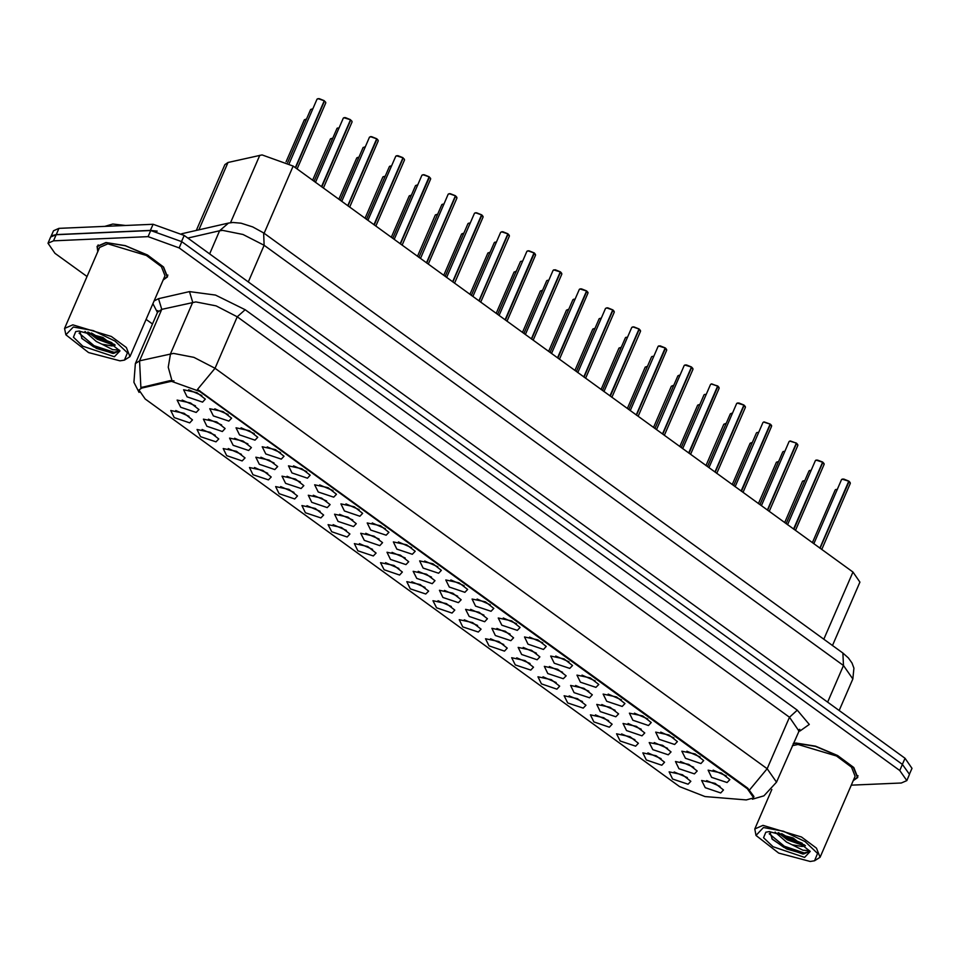 <?xml version="1.0" encoding="UTF-8"?>
<svg xmlns="http://www.w3.org/2000/svg" width="960" height="960" viewBox="0 0 960 960"><rect width="100%" height="100%" fill="white"/><g stroke="black" fill="none" stroke-linecap="round" stroke-linejoin="round"><path stroke-width="1.44" d="M452.028 613.044L436.548 607.836L433.02 600.696L446.364 603.54L454.8 610.116L452.028 613.044M438.06 600.732L451.32 606.468M478.26 632.064L462.768 626.856L459.24 619.716L472.584 622.56L481.032 629.136L478.26 632.064M464.292 619.752L477.54 625.488M504.48 651.084L489 645.876L485.472 638.736L498.816 641.58L507.252 648.168L504.48 651.084M490.512 638.772L503.772 644.508M583.164 708.156L567.672 702.936L564.144 695.796L577.5 698.652L585.936 705.228L583.164 708.156M569.196 695.832L582.456 701.568M609.384 727.176L593.904 721.968L590.376 714.816L603.72 717.672L612.156 724.248L609.384 727.176M595.428 714.864L608.676 720.6M635.616 746.196L620.136 740.988L616.608 733.848L629.952 736.692L638.388 743.268L635.616 746.196M621.648 733.884L634.908 739.62M661.836 765.216L646.356 760.008L642.828 752.868L656.172 755.712L664.62 762.288L661.836 765.216M647.88 752.904L661.128 758.64M530.712 670.104L515.22 664.896L511.692 657.756L525.048 660.612L533.484 667.188L530.712 670.104M516.744 657.792L530.004 663.528M556.932 689.124L541.452 683.916L537.924 676.776L551.268 679.632L559.704 686.208L556.932 689.124M542.964 676.812L556.224 682.548M425.796 594.024L410.316 588.816L406.788 581.664L420.132 584.52L428.58 591.096L425.796 594.024M411.84 581.712L425.088 587.448M399.576 575.004L384.084 569.784L380.556 562.644L393.912 565.5L402.348 572.076L399.576 575.004M385.608 562.68L398.868 568.416M373.344 555.972L357.864 550.764L354.336 543.624L367.68 546.48L376.116 553.056L373.344 555.972M359.388 543.66L372.636 549.396M347.124 536.952L331.632 531.744L328.104 524.604L341.46 527.46L349.896 534.036L347.124 536.952M333.156 524.64L346.416 530.376M320.892 517.932L305.412 512.724L301.884 505.584L315.228 508.428L323.664 515.016L320.892 517.932M306.924 505.62L320.184 511.356M294.672 498.912L279.18 493.704L275.652 486.564L289.008 489.408L297.444 495.984L294.672 498.912M280.704 486.6L293.964 492.336M268.44 479.892L252.96 474.684L249.432 467.544L262.776 470.388L271.212 476.964L268.44 479.892M254.472 467.58L267.732 473.316M242.208 460.872L226.728 455.652L223.2 448.512L236.544 451.368L244.992 457.944L242.208 460.872M228.252 448.56L241.5 454.296M215.988 441.852L200.508 436.632L196.98 429.492L210.324 432.348L218.76 438.924L215.988 441.852M202.02 429.528L215.28 435.264M189.756 422.82L174.276 417.612L170.748 410.472L184.092 413.328L192.54 419.904L189.756 422.82M175.8 410.508L189.048 416.244M688.068 784.236L672.588 779.028L669.06 771.888L682.404 774.732L690.84 781.32L688.068 784.236M674.1 771.924L687.36 777.66M458.424 602.676L442.944 597.468L439.416 590.328L452.76 593.172L461.196 599.748L458.424 602.676M444.468 590.364L457.716 596.1M484.656 621.696L469.164 616.488L465.648 609.348L478.992 612.204L487.428 618.78L484.656 621.696M470.688 609.384L483.948 615.12M510.876 640.716L495.396 635.508L491.868 628.368L505.212 631.224L513.66 637.8L510.876 640.716M496.92 628.404L510.168 634.14M537.108 659.748L521.628 654.528L518.1 647.388L531.444 650.244L539.88 656.82L537.108 659.748M523.14 647.424L536.4 653.16M615.792 716.808L600.3 711.6L596.772 704.46L610.128 707.304L618.564 713.88L615.792 716.808M601.824 704.496L615.084 710.232M589.56 697.788L574.08 692.58L570.552 685.44L583.896 688.284L592.332 694.86L589.56 697.788M575.592 685.476L588.852 691.212M694.464 773.868L678.984 768.66L675.456 761.52L688.8 764.376L697.236 770.952L694.464 773.868M680.508 761.556L693.756 767.292M668.244 754.848L652.752 749.64L649.224 742.5L662.58 745.356L671.016 751.932L668.244 754.848M654.276 742.536L667.536 748.272M642.012 735.828L626.532 730.62L623.004 723.48L636.348 726.324L644.784 732.9L642.012 735.828M628.044 723.516L641.304 729.252M563.34 678.768L547.848 673.548L544.32 666.408L557.664 669.264L566.112 675.84L563.34 678.768M549.372 666.456L562.62 672.192M432.204 583.656L416.712 578.448L413.184 571.308L426.54 574.152L434.976 580.728L432.204 583.656M418.236 571.344L431.496 577.08M405.972 564.636L390.492 559.428L386.964 552.288L400.308 555.132L408.744 561.708L405.972 564.636M392.004 552.324L405.264 558.06M379.752 545.616L364.26 540.396L360.732 533.256L374.088 536.112L382.524 542.688L379.752 545.616M365.784 533.304L379.044 539.04M353.52 526.584L338.04 521.376L334.512 514.236L347.856 517.092L356.292 523.668L353.52 526.584M339.552 514.272L352.812 520.008M327.288 507.564L311.808 502.356L308.28 495.216L321.624 498.072L330.072 504.648L327.288 507.564M313.332 495.252L326.58 500.988M301.068 488.544L285.588 483.336L282.06 476.196L295.404 479.052L303.84 485.628L301.068 488.544M287.1 476.232L300.36 481.968M274.836 469.524L259.356 464.316L255.828 457.176L269.172 460.02L277.62 466.596L274.836 469.524M260.88 457.212L274.128 462.948M248.616 450.504L233.124 445.296L229.596 438.156L242.952 441L251.388 447.576L248.616 450.504M234.648 438.192L247.908 443.928M222.384 431.484L206.904 426.276L203.376 419.136L216.72 421.98L225.156 428.556L222.384 431.484M208.428 419.172L221.676 424.908M196.164 412.464L180.672 407.244L177.144 400.104L190.5 402.96L198.936 409.536L196.164 412.464M182.196 400.14L195.456 405.888M720.696 792.9L705.216 787.68L701.688 780.54L715.032 783.396L723.468 789.972L720.696 792.9M706.728 780.576L719.988 786.312M700.872 763.512L685.38 758.292L681.852 751.152L695.208 754.008L703.644 760.584L700.872 763.512M686.904 751.188L700.164 756.936M674.64 744.48L659.16 739.272L655.632 732.132L668.976 734.988L677.412 741.564L674.64 744.48M660.672 732.168L673.932 737.904M648.42 725.46L632.928 720.252L629.4 713.112L642.744 715.968L651.192 722.544L648.42 725.46M634.452 713.148L647.7 718.884M622.188 706.44L606.708 701.232L603.18 694.092L616.524 696.948L624.96 703.524L622.188 706.44M608.22 694.128L621.48 699.864M595.956 687.42L580.476 682.212L576.948 675.072L590.292 677.916L598.74 684.492L595.956 687.42M582 675.108L595.248 680.844M569.736 668.4L554.256 663.192L550.728 656.052L564.072 658.896L572.508 665.472L569.736 668.4M555.768 656.088L569.028 661.824M543.504 649.38L528.024 644.172L524.496 637.02L537.84 639.876L546.276 646.452L543.504 649.38M529.548 637.068L542.796 642.804M517.284 630.36L501.792 625.14L498.264 618L511.62 620.856L520.056 627.432L517.284 630.36M503.316 618.036L516.576 623.772M491.052 611.328L475.572 606.12L472.044 598.98L485.388 601.836L493.824 608.412L491.052 611.328M477.084 599.016L490.344 604.752M464.832 592.308L449.34 587.1L445.812 579.96L459.168 582.816L467.604 589.392L464.832 592.308M450.864 579.996L464.124 585.732M438.6 573.288L423.12 568.08L419.592 560.94L432.936 563.784L441.372 570.372L438.6 573.288M424.632 560.976L437.892 566.712M412.368 554.268L396.888 549.06L393.36 541.92L406.704 544.764L415.152 551.34L412.368 554.268M398.412 541.956L411.66 547.692M386.148 535.248L370.668 530.04L367.14 522.9L380.484 525.744L388.92 532.32L386.148 535.248M372.18 522.936L385.44 528.672M359.916 516.228L344.436 511.02L340.908 503.868L354.252 506.724L362.7 513.3L359.916 516.228M345.96 503.916L359.208 509.652M333.696 497.208L318.204 491.988L314.676 484.848L328.032 487.704L336.468 494.28L333.696 497.208M319.728 484.884L332.988 490.62M307.464 478.176L291.984 472.968L288.456 465.828L301.8 468.684L310.236 475.26L307.464 478.176M293.508 465.864L306.756 471.6M281.244 459.156L265.752 453.948L262.224 446.808L275.58 449.664L284.016 456.24L281.244 459.156M267.276 446.844L280.536 452.58M255.012 440.136L239.532 434.928L236.004 427.788L249.348 430.632L257.784 437.22L255.012 440.136M241.044 427.824L254.304 433.56M228.792 421.116L213.3 415.908L209.772 408.768L223.116 411.612L231.564 418.188L228.792 421.116M214.824 408.804L228.084 414.54M202.56 402.096L187.08 396.888L183.552 389.748L196.896 392.592L205.332 399.168L202.56 402.096M188.592 389.784L201.852 395.52M727.092 782.532L711.612 777.324L708.084 770.172L721.428 773.028L729.864 779.604L727.092 782.532M713.124 770.22L726.384 775.956M196.356 230.436L224.844 164.628L228.012 162.528L262.08 154.944L293.172 166.128L852.9 572.088L859.908 582.156L832.476 645.54M169.56 381.684L171.648 381.42L199.62 391.476L747.42 788.784L753.72 797.844L746.256 799.944L705.048 796.584L679.608 786.588L145.224 399.012L138.924 389.952L141.768 388.056L169.56 381.684L169.992 380.688L174.012 380.892M163.116 280.08L167.532 276.864L163.608 266.988L147.432 255.012L125.328 245.628L105.948 242.496L97.08 246.372L97.752 251.796M853.296 780.648L857.712 777.432L853.788 767.556L837.612 755.58L815.496 746.196L796.128 743.076L793.296 743.364M139.044 392.424L133.98 382.26L135.3 363.66L139.524 360.864L173.58 353.364L193.884 357.372L215.028 368.268L197.544 389.352L747.708 788.1L753.924 796.596M851.34 785.172L901.308 782.976L906.792 780.588L909.468 774.408L902.46 764.34L181.848 241.692L150.768 230.508L56.16 234.66L50.676 237.048L48 243.228L55.008 253.296L87.048 276.54M749.688 789.804L767.172 768.732L215.028 368.268L237.288 316.824L216.144 305.928L195.84 301.932L161.784 309.42L139.524 360.864L140.94 387.552L169.992 380.688M906.792 780.588L899.796 770.508L179.184 247.86L148.092 236.688L53.484 240.828L48 243.228M146.112 319.38L152.472 323.988M909.66 773.748L912 768.324L904.992 758.256L184.164 235.452L153.084 224.268L58.968 228.396L53.484 230.784L51.024 236.46M157.248 231.084L150.408 230.448L56.292 234.564L51.9 235.692M849.048 481.284L850.32 483.324L848.748 481.272M842.196 479.136L848.772 481.2L819.828 548.1M849.06 481.404L820.116 548.304M120.06 360.876L124.416 360.168L127.416 352.812L114.936 340.98L93.264 330.624L73.32 326.976L65.868 334.836L88.548 352.5L120.06 360.876M124.416 360.168L129.972 356.688L126.336 347.532L111.312 336.42L72.828 324.816L64.608 328.404L65.868 334.836M129.972 356.688L164.988 275.76L161.352 266.604L146.34 255.492L107.856 243.876L99.624 247.476L64.608 328.404M163.26 279.756L167.172 276.708L163.296 266.928L147.276 255.084L125.4 245.784L106.224 242.7L97.452 246.528L97.896 251.46M125.808 225.468L112.848 224.076L104.988 226.38M79.656 331.056L82.128 338.664L96.576 348.468L113.64 353.4L119.028 351.048L119.244 350.064L112.776 349.62L101.916 344.208L111.948 345.972L115.224 345.144M101.916 344.208L96.36 341.472L84.912 331.5M114.696 344.712L112.464 344.772L97.308 339.288L87.864 332.076M78.972 331.068L75.672 331.608L73.392 337.188L82.86 346.152L114.408 356.772L120.06 350.82L102.864 337.416L78.972 331.068M119.076 350.928L114.084 352.38L94.116 345.672L79.056 333.18M112.008 342.684L97.884 336.96L91.488 333.012M112.776 353.412L93.648 346.764L81.648 338.136M114.312 344.4L97.416 338.052L88.536 332.232M810.24 861.444L814.596 860.736L817.596 853.38L805.116 841.548L783.444 831.204L763.5 827.544L756.048 835.404L778.728 853.08L810.24 861.444M814.596 860.736L820.14 857.268L816.504 848.1L801.492 836.988L763.008 825.384L754.776 828.984L756.048 835.404M820.14 857.268L855.168 776.328L851.532 767.172L836.52 756.06L798.036 744.456L792.312 745.656M853.44 780.324L857.352 777.276L853.464 767.508L837.456 755.652L815.568 746.364L796.404 743.268L793.176 743.628M769.836 831.624L772.308 839.232L786.756 849.036L803.82 853.968L809.208 851.616L809.424 850.632L802.956 850.188L792.096 844.776L802.128 846.54L805.404 845.712M792.096 844.776L786.54 842.04L775.092 832.068M804.876 845.28L802.644 845.34L787.476 839.856L778.044 832.644M769.152 831.648L765.84 832.176L763.572 837.756L773.04 846.732L804.588 857.352L810.24 851.388L793.044 837.984L769.152 831.648M809.256 851.496L804.252 852.96L784.296 846.24L769.224 833.76M802.188 843.264L788.064 837.528L781.656 833.592M802.956 853.992L783.828 847.332L771.828 838.704M804.492 844.968L787.596 838.62L778.716 832.8M822.828 462.264L824.1 464.304L822.516 462.252M815.964 460.116L822.552 462.18L793.596 529.08M822.84 462.384L793.884 529.284M796.596 443.244L797.868 445.284L796.296 443.232M790.416 440.964L796.32 443.16L767.376 510.06M796.608 443.364L767.664 510.264M770.376 424.224L771.648 426.252L770.064 424.212M764.196 421.944L770.1 424.14L741.144 491.04M770.376 424.344L741.432 491.244M744.144 405.192L745.416 407.232L743.844 405.192M737.292 403.056L743.868 405.12L714.924 472.008M744.156 405.324L715.2 472.224M717.924 386.172L719.184 388.212L717.612 386.172M711.744 383.904L717.648 386.1L688.692 452.988M717.924 386.304L688.98 453.204M691.692 367.152L692.964 369.192L691.38 367.14M684.84 365.016L691.416 367.068L662.472 433.968M691.704 367.284L662.748 434.172M665.472 348.132L666.732 350.172L665.16 348.12M658.608 345.984L665.184 348.048L636.24 414.948M665.472 348.252L636.528 415.152M639.24 329.112L640.512 331.152L638.928 329.1M633.06 326.844L638.964 329.028L610.008 395.928M639.252 329.232L610.296 396.132M613.008 310.092L614.28 312.132L612.708 310.08M606.828 307.812L612.732 310.008L583.788 376.908M613.02 310.212L584.076 377.112M586.788 291.072L588.06 293.1L586.476 291.06M579.924 288.924L586.512 290.988L557.556 357.888M586.788 291.192L557.844 358.092M560.556 272.04L561.828 274.08L560.256 272.04M553.704 269.904L560.28 271.968L531.336 338.856M560.568 272.172L531.624 339.072M534.336 253.02L535.596 255.06L534.024 253.02M528.156 250.752L534.06 252.948L505.104 319.836M534.336 253.152L505.392 320.052M508.104 234L509.376 236.04L507.792 233.988M501.924 231.732L507.828 233.916L478.884 300.816M508.116 234.132L479.16 301.02M481.884 214.98L483.144 217.02L481.572 214.968M475.704 212.712L481.608 214.896L452.652 281.796M481.884 215.1L452.94 282M455.652 195.96L456.924 198L455.34 195.948M449.472 193.692L455.376 195.876L426.432 262.776M455.664 196.08L426.708 262.98M430.596 178.26L429.12 176.928M423.24 174.66L429.144 176.856L400.2 243.756M429.432 177.06L400.488 243.96M404.364 159.24L402.888 157.908M396.336 155.772L402.924 157.836L373.968 224.736M403.212 158.04L374.256 224.94M378.144 140.22L376.668 138.888M370.788 136.62L376.692 138.816L347.748 205.704M376.98 139.02L348.036 205.92M351.912 121.2L350.436 119.868M343.884 117.732L350.472 119.796L321.516 186.684M350.748 120L321.804 186.888M325.68 102.18L324.216 100.836M318.336 98.58L324.24 100.764L295.296 167.664M324.528 100.98L295.572 167.868M230.568 222.696L259.764 155.244M747.42 788.784L747.708 788.1M141.768 388.056L142.2 387.06M199.62 391.476L199.92 390.804M264.096 233.304L293.172 166.128M198.864 229.86L228.012 162.528M823.824 639.264L852.9 572.088M797.328 710.208L789.432 717.288L237.288 316.824L245.184 309.756L797.328 710.208L809.316 724.464L799.86 731.004L798.636 731.028M798.768 730.716L789.432 717.288L767.172 768.732L776.508 782.16L799.812 729.396L799.044 729.648M171.972 380.592L168.18 367.164L170.484 353.76L192.744 302.316L189.504 291.612L215.568 295.044L245.184 309.756M157.428 312.528L152.916 303.66M154.08 300.984L158.544 298.716L189.504 291.612M899.796 770.508L902.46 764.34M179.184 247.86L181.848 241.692M148.092 236.688L150.768 230.508M53.484 240.828L56.16 234.66M158.544 298.716L161.784 309.42L157.56 312.228L157.812 310.548L158.16 311.292M827.616 702.132L843.468 665.484L842.916 653.1L848.412 657.948L852.012 663.012L853.884 668.196L852.816 678.912L843.468 665.484L264.156 245.316L243.012 234.42L222.708 230.412L219.624 230.808L209.616 253.908M248.304 281.964L264.156 245.316L263.592 232.932L842.916 653.1M58.968 228.396L56.292 234.564M153.084 224.268L150.408 230.448M184.164 235.452L181.56 241.476M904.992 758.256L902.388 764.28M181.728 233.796L228.492 223.068L219.624 230.808L187.824 238.104M848.772 481.2L842.7 479.076L841.608 479.556L843.708 479.04L848.772 481.08M849.072 481.32L850.224 482.616M837.3 489.504L835.8 489.504M804.672 480.84L802.584 481.26L803.844 480.72M822.552 462.18L816.48 460.044L815.376 460.524L817.476 460.02L822.552 462.06M822.852 462.3L823.992 463.596M789.744 441.096L796.32 443.04M796.62 443.268L797.76 444.564M796.32 443.16L790.248 441.024M763.512 422.076L770.088 424.02M770.388 424.248L771.54 425.544M770.1 424.14L764.028 422.004M743.868 405.12L737.796 402.984L736.704 403.464L738.792 402.96L743.868 405M744.168 405.228L745.308 406.524M778.452 461.82L776.352 462.24L777.624 461.7M752.22 442.8L750.132 443.22L751.392 442.68M726 423.78L723.9 424.2L726.036 423.696M725.16 423.66L726.024 423.708M699.768 404.76L697.668 405.168L699.804 404.664M698.94 404.64L699.804 404.688M811.08 470.484L808.98 470.892L811.116 470.388M809.568 470.484L811.104 470.4M784.848 451.452L783.336 451.464M758.616 432.432L757.116 432.444M732.396 413.412L730.296 413.832L731.568 413.292M711.06 384.036L717.636 385.968M717.936 386.208L719.088 387.504M717.648 386.1L711.576 383.964M691.416 367.068L685.344 364.944L684.252 365.424L686.34 364.908L691.416 366.948M691.716 367.188L692.856 368.484M665.184 348.048L659.112 345.924L658.02 346.404L660.12 345.888L665.184 347.928M665.484 348.168L666.636 349.464M638.964 329.028L632.892 326.892L631.788 327.372L633.888 326.868L638.964 328.908M639.264 329.148L640.404 330.444M706.164 394.392L704.664 394.392M679.944 375.372L677.844 375.78L679.116 375.252M653.712 356.352L652.212 356.352M627.492 337.332L625.98 337.332M673.536 385.74L671.448 386.148L673.584 385.644M672.708 385.608L673.572 385.656M647.316 366.708L645.216 367.128L647.352 366.624M646.488 366.588L647.352 366.636M621.084 347.688L619.056 348L621.132 347.604M620.256 347.568L621.12 347.616M612.732 310.008L606.66 307.872L605.568 308.352L607.668 307.848L612.732 309.888M613.032 310.116L614.184 311.412M586.512 290.988L580.44 288.852L579.336 289.332L581.436 288.828L586.5 290.868M586.812 291.096L587.952 292.392M560.28 271.968L554.208 269.832L553.116 270.312L555.204 269.808L560.28 271.848M560.58 272.076L561.72 273.372M534.06 252.948L527.988 250.812L526.884 251.292L528.984 250.776L534.048 252.816M534.348 253.056L535.5 254.352M507.828 233.916L501.756 231.792L500.664 232.272L502.752 231.756L507.828 233.796M508.128 234.036L509.268 235.332M481.608 214.896L475.536 212.772L474.432 213.252L476.532 212.736L481.596 214.776M481.896 215.016L483.048 216.312M601.26 318.3L599.172 318.72L600.432 318.18M575.04 299.28L572.94 299.7L575.076 299.196M573.528 299.292L575.064 299.208M548.808 280.26L547.296 280.272M522.576 261.24L521.076 261.24M496.356 242.22L494.256 242.628L496.392 242.124M494.844 242.22L496.392 242.148M470.124 223.2L468.036 223.608L470.16 223.104M468.624 223.2L470.16 223.116M594.864 328.668L592.764 329.088L594.9 328.584M594.036 328.548L594.888 328.596M568.632 309.648L566.544 310.068L568.668 309.564M567.804 309.528L568.668 309.576M542.412 290.628L540.312 291.048L542.448 290.544M541.584 290.508L542.436 290.556M516.18 271.608L514.092 272.016L516.216 271.512M515.352 271.488L516.216 271.536M489.96 252.588L487.86 252.996L489.996 252.492M489.12 252.456L489.984 252.504M463.728 233.556L461.628 233.976L462.9 233.436M455.376 195.876L449.304 193.74L448.212 194.22L450.3 193.716L455.376 195.756M455.676 195.996L456.816 197.292M429.144 176.856L423.072 174.72L421.98 175.2L424.08 174.696L429.144 176.736M402.924 157.836L396.852 155.7L395.748 156.18L397.848 155.676L402.924 157.716M376.692 138.816L370.62 136.68L369.528 137.16L371.616 136.656L376.692 138.696M350.472 119.796L344.4 117.66L343.296 118.14L345.396 117.624L350.46 119.664M324.24 100.764L318.168 98.64L317.076 99.12L319.164 98.604L324.24 100.644M443.904 204.18L441.804 204.588L443.94 204.084M442.392 204.18L443.928 204.096M417.672 185.148L415.584 185.568L417.708 185.064M416.844 185.028L417.708 185.076M391.452 166.128L389.352 166.548L391.488 166.044M389.94 166.14L391.476 166.056M365.22 147.108L363.132 147.528L365.256 147.024M364.392 146.988L365.256 147.036M338.988 128.088L336.96 128.388L339.036 128.004M337.488 128.088L339.024 128.016M312.768 109.068L310.668 109.476L312.804 108.972M311.94 108.948L312.804 108.996M437.496 214.536L435.408 214.956L436.668 214.416M411.276 195.516L409.176 195.936L410.448 195.396M385.044 176.496L382.956 176.916L384.216 176.376M358.824 157.476L356.724 157.884L357.996 157.356M332.592 138.456L330.504 138.864L331.764 138.336M306.372 119.436L304.272 119.844L305.544 119.304M752.448 799.164L763.872 795.852L776.508 782.16M135.3 363.66L157.56 312.228M228.492 223.068L232.884 222.492L241.092 223.176L252.78 226.872L263.592 232.932M852.816 678.912L839.148 710.496M841.608 479.556L813.828 543.744M850.32 483.324L821.7 549.456M835.212 489.912L812.364 542.688M802.584 481.26L784.68 522.612M167.892 275.04L167.172 276.708M98.172 244.872L97.452 246.528M858.06 775.62L857.352 777.276M771.852 789.516L754.776 828.984M815.376 460.524L787.596 524.724M824.1 464.304L795.48 530.436M789.156 441.504L761.376 505.704M797.868 445.284L769.248 511.416M762.924 422.484L735.144 486.684M771.648 426.252L743.016 492.396M736.704 403.464L708.924 467.664M745.416 407.232L716.796 473.376M776.352 462.24L758.46 503.592M750.132 443.22L732.228 484.572M723.9 424.2L706.008 465.552M697.668 405.168L679.776 446.52M808.98 470.892L786.144 523.668M782.748 451.872L759.912 504.648M756.528 432.852L733.692 485.628M730.296 413.832L707.46 466.608M710.472 384.444L682.692 448.644M719.184 388.212L690.564 454.356M684.252 365.424L656.472 429.612M692.964 369.192L664.344 435.324M658.02 346.404L630.24 410.592M666.732 350.172L638.112 416.304M631.788 327.372L604.008 391.572M640.512 331.152L611.892 397.284M704.076 394.812L681.24 447.588M677.844 375.78L655.008 428.556M651.624 356.76L628.788 409.536M625.392 337.74L602.556 390.516M671.448 386.148L653.556 427.5M645.216 367.128L627.324 408.48M618.996 348.108L601.104 389.46M605.568 308.352L577.788 372.552M614.28 312.132L585.66 378.264M579.336 289.332L551.556 353.532M588.06 293.1L559.44 359.244M553.116 270.312L525.336 334.512M561.828 274.08L533.208 340.224M526.884 251.292L499.104 315.492M535.596 255.06L506.976 321.204M500.664 232.272L472.884 296.46M509.376 236.04L480.756 302.172M474.432 213.252L446.652 277.44M483.144 217.02L454.524 283.152M599.172 318.72L576.324 371.496M572.94 299.7L550.104 352.476M546.708 280.68L523.872 333.456M520.488 261.66L497.652 314.436M494.256 242.628L471.42 295.404M468.036 223.608L445.2 276.384M592.764 329.088L574.872 370.44M566.544 310.068L548.64 351.42M540.312 291.048L522.42 332.4M514.092 272.016L496.188 313.368M487.86 252.996L469.968 294.348M461.628 233.976L443.736 275.328M448.212 194.22L420.42 258.42M456.924 198L428.304 264.132M421.98 175.2L394.2 239.4M430.692 178.968L402.072 245.112M395.748 156.18L367.968 220.38M404.472 159.948L375.852 226.092M369.528 137.16L341.748 201.36M378.24 140.928L349.62 207.072M343.296 118.14L315.516 182.34M352.02 121.908L323.4 188.052M317.076 99.12L289.2 163.524M325.788 102.888L297.168 169.02M441.804 204.588L418.968 257.364M415.584 185.568L392.736 238.344M389.352 166.548L366.516 219.324M363.132 147.528L340.284 200.304M336.9 128.508L314.064 181.284M310.668 109.476L287.664 162.648M435.408 214.956L417.516 256.308M409.176 195.936L391.284 237.288M382.956 176.916L365.064 218.268M356.724 157.884L338.832 199.248M330.504 138.864L312.6 180.216M304.272 119.844L286.116 161.808"/></g></svg>
